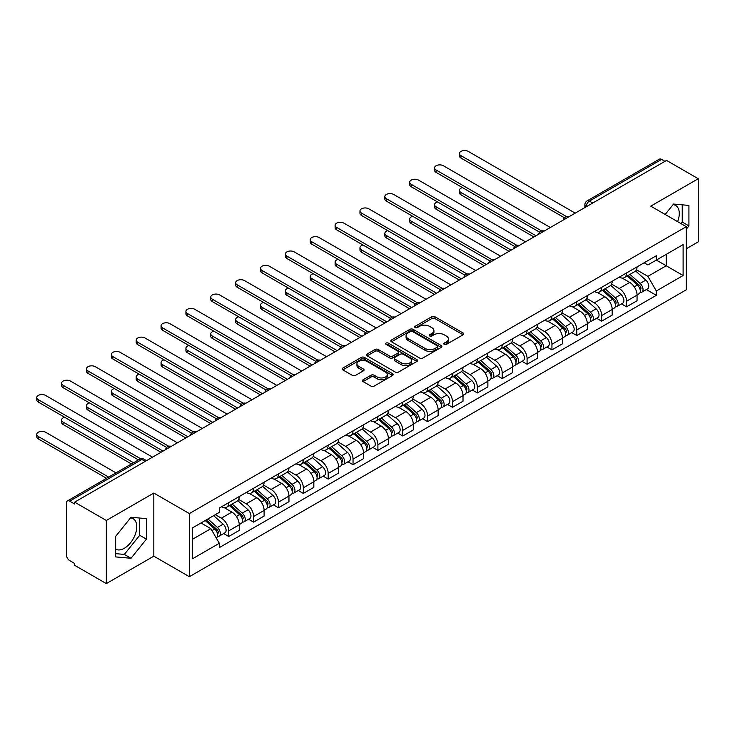 <?xml version="1.0" encoding="UTF-8"?>
<svg xmlns="http://www.w3.org/2000/svg" width="735" height="735" viewBox="0 0 735 735"><rect width="100%" height="100%" fill="white"/><g stroke="black" fill="none" stroke-linecap="round" stroke-linejoin="round"><path stroke-width="1.1" d="M444.243 344.384A1.553 0.891 0 0 0 446.439 344.384L463.059 334.783A2.214 1.277 0 0 0 463.712 333.883A2.214 1.277 0 0 0 463.059 332.983L434.899 316.721A2.214 1.277 0 0 0 431.776 316.721L415.146 326.322A1.553 0.891 0 0 0 414.696 326.956A1.553 0.891 0 0 0 415.146 327.58A1.553 0.891 0 0 0 417.342 327.58L419.492 326.34A7.084 4.088 0 0 1 429.506 326.34L431.849 327.7A7.084 4.088 0 0 1 433.926 330.585A7.084 4.088 0 0 1 431.849 333.479L429.699 334.719A1.553 0.891 0 0 0 429.249 335.353A1.553 0.891 0 0 0 429.699 335.987A1.553 0.891 0 0 0 431.886 335.987L434.036 334.747A7.084 4.088 0 0 1 444.05 334.747L446.402 336.097A7.084 4.088 0 0 1 448.469 338.991A7.084 4.088 0 0 1 446.402 341.876L444.243 343.116A1.553 0.891 0 0 0 443.793 343.75A1.553 0.891 0 0 0 444.243 344.384L444.243 343.116M673.049 204.67A17.585 10.152 -60 0 1 675.64 205.46A17.585 10.152 -60 0 1 677.615 221.658M130.527 517.89A17.585 10.152 -60 0 1 133.127 518.68A17.585 10.152 -60 0 1 135.819 532.774A17.585 10.152 -60 0 1 124.334 548.264A17.585 10.152 -60 0 1 115.643 549.192M363.09 379.765A2.214 1.277 0 0 0 362.447 380.666A2.214 1.277 0 0 0 363.09 381.575L370.991 386.132A2.214 1.277 0 0 0 374.124 386.132L392.582 375.475A2.214 1.277 0 0 0 393.234 374.574A2.214 1.277 0 0 0 392.582 373.674L364.422 357.412A2.214 1.277 0 0 0 361.298 357.412L342.832 368.07A2.214 1.277 0 0 0 342.188 368.97A2.214 1.277 0 0 0 342.832 369.88L352.377 375.383A2.214 1.277 0 0 0 355.51 375.383L363.412 370.826A2.214 1.277 0 0 0 364.055 369.925A2.214 1.277 0 0 0 363.412 369.016L358.671 366.287A5.917 3.418 0 0 1 356.944 363.871A5.917 3.418 0 0 1 360.591 360.71A5.917 3.418 0 0 1 367.041 361.455L385.581 372.158A5.917 3.418 0 0 1 387.317 374.574A5.917 3.418 0 0 1 383.661 377.726A5.917 3.418 0 0 1 377.211 376.991L374.124 375.208A2.214 1.277 0 0 0 370.991 375.208L363.09 379.765L363.09 381.575M189.354 513.572L153.817 493.056L106.327 520.472L74.602 502.161L666.535 160.414L698.25 178.734L650.76 206.149L686.297 226.674L189.354 513.572L189.354 576.699L686.297 289.792L686.297 226.674M419.648 358.046A2.214 1.277 0 0 0 422.772 358.046L441.239 347.389A2.214 1.277 0 0 0 441.882 346.488A2.214 1.277 0 0 0 441.239 345.579L413.079 329.326A2.214 1.277 0 0 0 409.946 329.326L391.489 339.983A2.214 1.277 0 0 0 390.836 340.884A2.214 1.277 0 0 0 391.489 341.784L419.648 358.046M386.711 344.715A1.553 0.891 0 0 1 388.282 344.935L388.282 343.098L416.91 359.626A2.214 1.277 0 0 1 417.553 360.527A2.214 1.277 0 0 1 416.91 361.436L398.453 372.094A2.214 1.277 0 0 1 395.32 372.094L367.16 355.832L375.061 351.302L375.061 349.465L367.16 354.022A2.214 1.277 0 0 0 366.517 354.931A2.214 1.277 0 0 0 367.16 355.832L367.16 354.022M375.061 351.302A2.214 1.277 0 0 1 378.194 351.302L378.194 349.465A2.214 1.277 0 0 0 375.061 349.465M378.194 349.465L389.614 356.062A2.214 1.277 0 0 0 392.738 356.062L397.984 353.03A2.214 1.277 0 0 0 398.627 352.129A2.214 1.277 0 0 0 397.984 351.229L386.086 344.366A1.553 0.891 0 0 1 385.636 343.732A1.553 0.891 0 0 1 386.592 342.905A1.553 0.891 0 0 1 388.282 343.098M106.327 520.472L106.327 583.599L74.602 565.288L74.602 563.451L69.669 560.594A4.511 2.6 -120 0 1 66.481 555.072L66.481 502.988A4.511 2.6 -120 0 1 67.409 500.93L139.613 459.246A4.511 2.6 60 0 1 141.864 459.467L69.669 501.151A4.511 2.6 -120 0 0 67.409 500.93M686.297 248.752L698.25 241.852L698.25 178.734M106.327 583.599L153.817 556.174L189.354 576.699M74.602 502.161L74.602 504.008L69.669 501.151M592.741 203.025L589.396 201.087A4.511 2.6 60 0 0 587.146 200.866L659.341 159.183A4.511 2.6 60 0 1 661.592 159.403L589.396 201.087A4.511 2.6 120 0 0 586.208 206.608L586.208 206.792M664.936 161.342L661.592 159.403M626.532 272.951A10.373 5.99 60 0 1 624.382 277.61L634.902 271.537A10.373 5.99 -120 0 0 637.052 266.879M611.603 284.114L619.201 288.506A10.373 5.99 60 0 1 626.532 301.203L637.052 295.13A10.373 5.99 -120 0 0 629.72 282.433L622.187 278.087M637.052 295.13L637.052 300.744L626.532 306.817L621.488 303.904M624.382 277.61A10.373 5.99 60 0 1 619.274 277.141M626.532 301.203L626.532 306.817M601.671 287.312A10.373 5.99 60 0 1 599.521 291.96L610.041 285.887A10.373 5.99 -120 0 0 612.182 281.239M596.627 318.255L601.671 321.167L612.191 315.094L612.191 309.481A10.373 5.99 -120 0 0 604.859 296.784L597.325 292.438M599.521 291.96A10.373 5.99 60 0 1 594.413 291.492M586.741 298.474L594.339 302.857A10.373 5.99 60 0 1 601.671 315.554L601.671 321.167M576.8 301.662A10.373 5.99 60 0 1 574.66 306.32L585.179 300.248A10.373 5.99 -120 0 0 587.32 295.589M571.757 332.615L576.8 335.527L587.32 329.455L587.32 323.841A10.373 5.99 -120 0 0 579.988 311.144L572.464 306.789M574.66 306.32A10.373 5.99 60 0 1 569.551 305.852M561.88 312.825L569.469 317.217A10.373 5.99 60 0 1 576.8 329.914L576.8 335.527M551.939 316.013A10.373 5.99 60 0 1 549.798 320.671L560.309 314.598A10.373 5.99 -120 0 0 562.459 309.94M546.895 346.966L551.939 349.878L562.459 343.805L562.459 338.192A10.373 5.99 -120 0 0 555.127 325.495L547.603 321.149M549.798 320.671A10.373 5.99 60 0 1 544.69 320.203M537.009 327.185L544.607 331.568A10.373 5.99 60 0 1 551.939 344.265L551.939 349.878M527.078 330.373A10.373 5.99 60 0 1 524.928 335.022L535.447 328.949A10.373 5.99 -120 0 0 537.597 324.3M522.034 361.326L527.078 364.229L537.597 358.156L537.597 352.552A10.373 5.99 -120 0 0 530.266 339.846L522.741 335.5M524.928 335.022A10.373 5.99 60 0 1 519.829 334.554M512.148 341.536L519.746 345.919A10.373 5.99 60 0 1 527.078 358.625L527.078 364.229M502.216 344.724A10.373 5.99 60 0 1 500.066 349.382L510.586 343.309A10.373 5.99 -120 0 0 512.736 338.651M497.172 375.677L502.216 378.589L512.736 372.516L512.736 366.903A10.373 5.99 -120 0 0 505.404 354.206L497.871 349.86M500.066 349.382A10.373 5.99 60 0 1 494.967 348.914M487.287 355.887L494.885 360.279A10.373 5.99 60 0 1 502.216 372.976L502.216 378.589M477.355 359.084A10.373 5.99 60 0 1 475.205 363.733L485.725 357.66A10.373 5.99 -120 0 0 487.875 353.011M472.311 390.028L477.355 392.94L487.875 386.867L487.875 381.254A10.373 5.99 -120 0 0 480.543 368.557L473.009 364.211M475.205 363.733A10.373 5.99 60 0 1 470.106 363.265M462.425 370.247L470.023 374.629A10.373 5.99 60 0 1 477.355 387.327L477.355 392.94M452.494 373.435A10.373 5.99 60 0 1 450.344 378.093L460.863 372.02A10.373 5.99 -120 0 0 463.004 367.362M447.45 404.388L452.494 407.3L463.013 401.227L463.013 395.614A10.373 5.99 -120 0 0 455.682 382.917L448.148 378.562M450.344 378.093A10.373 5.99 60 0 1 445.235 377.625M437.564 384.598L445.162 388.99A10.373 5.99 60 0 1 452.494 401.687L452.494 407.3M427.623 387.786A10.373 5.99 60 0 1 425.482 392.444L436.002 386.371A10.373 5.99 -120 0 0 438.143 381.713M422.588 418.739L427.623 421.651L438.143 415.578L438.143 409.965A10.373 5.99 -120 0 0 430.811 397.267L423.286 392.922M425.482 392.444A10.373 5.99 60 0 1 420.374 391.975M412.702 398.958L420.291 403.34A10.373 5.99 60 0 1 427.623 416.038L427.623 421.651M402.762 402.146A10.373 5.99 60 0 1 400.621 406.795L411.131 400.722A10.373 5.99 -120 0 0 413.281 396.073M397.718 433.09L402.762 436.002L413.281 429.929L413.281 424.315A10.373 5.99 -120 0 0 405.95 411.618L398.425 407.273M400.621 406.795A10.373 5.99 60 0 1 395.513 406.326M387.832 413.309L395.43 417.691A10.373 5.99 60 0 1 402.762 430.388L402.762 436.002M377.9 416.497A10.373 5.99 60 0 1 375.75 421.155L386.27 415.082A10.373 5.99 -120 0 0 388.42 410.424M372.856 447.45L377.9 450.362L388.42 444.289L388.42 438.676A10.373 5.99 -120 0 0 381.088 425.978L373.564 421.633M375.75 421.155A10.373 5.99 60 0 1 370.651 420.686M362.971 427.66L370.569 432.051A10.373 5.99 60 0 1 377.9 444.748L377.9 450.362M353.039 430.857A10.373 5.99 60 0 1 350.889 435.506L361.409 429.433A10.373 5.99 -120 0 0 363.559 424.784M347.995 461.8L353.039 464.713L363.559 458.64L363.559 453.026A10.373 5.99 -120 0 0 356.227 440.329L348.693 435.984M350.889 435.506A10.373 5.99 60 0 1 345.79 435.037M338.109 442.02L345.707 446.402A10.373 5.99 60 0 1 353.039 459.099L353.039 464.713M328.177 445.208A10.373 5.99 60 0 1 326.028 449.857L336.547 443.784A10.373 5.99 -120 0 0 338.697 439.135M323.134 476.161L328.177 479.073L338.697 473L338.697 467.387A10.373 5.99 -120 0 0 331.366 454.689L323.832 450.334M326.028 449.857A10.373 5.99 60 0 1 320.929 449.397M313.248 456.371L320.846 460.762A10.373 5.99 60 0 1 328.177 473.459L328.177 479.073M303.316 459.559A10.373 5.99 60 0 1 301.166 464.217L311.686 458.144A10.373 5.99 -120 0 0 313.836 453.486M298.272 490.511L303.316 493.424L313.836 487.351L313.836 481.737A10.373 5.99 -120 0 0 306.504 469.04L298.97 464.695M301.166 464.217A10.373 5.99 60 0 1 296.058 463.748M288.386 470.722L295.985 475.113A10.373 5.99 60 0 1 303.316 487.81L303.316 493.424M278.446 473.919A10.373 5.99 60 0 1 276.305 478.568L286.825 472.495A10.373 5.99 -120 0 0 288.965 467.846M273.411 504.862L278.446 507.775L288.965 501.702L288.965 496.088A10.373 5.99 -120 0 0 281.634 483.391L274.109 479.045M276.305 478.568A10.373 5.99 60 0 1 271.197 478.099M263.525 485.082L271.123 489.464A10.373 5.99 60 0 1 278.446 502.161L278.446 507.775M253.584 488.27A10.373 5.99 60 0 1 251.444 492.928L261.963 486.855A10.373 5.99 -120 0 0 264.104 482.197M248.54 519.222L253.584 522.135L264.104 516.062L264.104 510.448A10.373 5.99 -120 0 0 256.772 497.751L249.248 493.405M251.444 492.928A10.373 5.99 60 0 1 246.335 492.459M238.654 499.433L246.253 503.824A10.373 5.99 60 0 1 253.584 516.521L253.584 522.135M228.723 502.621A10.373 5.99 60 0 1 226.573 507.279L237.093 501.206A10.373 5.99 -120 0 0 239.242 496.548M223.679 533.573L228.723 536.486L239.242 530.413L239.242 524.799A10.373 5.99 -120 0 0 231.911 512.102L224.386 507.756M226.573 507.279A10.373 5.99 60 0 1 221.474 506.81M215.337 514.675L221.391 518.175A10.373 5.99 60 0 1 228.723 530.872L228.723 536.486M644.145 262.79L647.884 264.949L683.109 244.617L666.213 254.365L666.213 265.776L647.884 276.36L636.464 269.763M192.542 539.251L210.871 528.667L219.324 543.294L192.542 558.756L192.542 527.84L219.324 512.378L219.324 508.05L656.337 255.743L656.337 260.071L683.109 275.533L656.337 290.987L647.884 276.36M683.109 244.617L683.109 275.533M219.324 543.294L219.324 547.621L656.337 295.314L656.337 290.987M686.297 229.201L688.925 225.93L688.925 205.423L673.545 204.045L665.166 214.473M153.817 493.056L153.817 556.174M115.643 556.909L131.023 558.278L146.403 539.15L146.403 518.644L131.023 517.265L115.643 536.403L115.643 556.909M210.871 528.667L200.995 522.962M646.35 289.553L656.337 295.314M680.996 223.605L682.236 222.062L682.236 204.826M682.236 222.062L688.925 225.93M115.643 553.639L124.334 554.42L139.714 535.282L139.714 518.046M124.334 554.42L131.023 558.278M139.714 535.282L146.403 539.15M444.868 344.605L446.402 343.723A7.084 4.088 0 0 0 448.469 340.829L448.469 338.991M433.926 330.585L433.926 332.431A7.084 4.088 0 0 1 431.849 335.316L430.315 336.207M463.059 332.983L463.059 334.783L434.899 318.567A2.214 1.277 0 0 0 431.776 318.567L415.771 327.801M441.202 347.407L413.079 331.163A2.214 1.277 0 0 0 409.946 331.163L391.516 341.803M437.325 347.113A1.553 0.891 0 0 0 437.775 346.488A1.553 0.891 0 0 0 437.325 345.854L412.611 331.577A1.553 0.891 0 0 0 410.415 331.577L408.145 332.891A7.084 4.088 0 0 0 406.078 335.785A7.084 4.088 0 0 0 408.145 338.67L425.041 348.427A7.084 4.088 0 0 0 435.056 348.427L437.325 347.113L437.325 348.96A1.553 0.891 0 0 0 437.775 348.326L437.775 346.488M406.078 335.785L406.078 337.622A7.084 4.088 0 0 0 408.145 340.516L408.145 338.67M437.325 348.96L435.056 350.264A7.084 4.088 0 0 1 425.041 350.264L408.145 340.516M378.194 351.302L389.614 357.899A2.214 1.277 0 0 0 392.738 357.899L397.984 354.876A2.214 1.277 0 0 0 398.627 353.967L398.627 352.129M388.282 344.935L416.883 361.445M401.457 362.897A5.917 3.418 0 0 0 407.907 363.641A5.917 3.418 0 0 0 411.563 360.481A5.917 3.418 0 0 0 409.827 358.064L403.304 354.298A2.214 1.277 0 0 0 400.171 354.298L394.934 357.32A2.214 1.277 0 0 0 394.282 358.23A2.214 1.277 0 0 0 394.934 359.13L401.457 362.897L401.457 364.744A5.917 3.418 0 0 0 407.907 365.479A5.917 3.418 0 0 0 411.563 362.327L411.563 360.481M394.282 358.23L394.282 360.067A2.214 1.277 0 0 0 394.934 360.968L394.934 359.13M401.457 364.744L394.934 360.968M387.317 374.574L387.317 376.412A5.917 3.418 0 0 1 383.661 379.572A5.917 3.418 0 0 1 377.211 378.828L374.124 377.046A2.214 1.277 0 0 0 370.991 377.046L363.127 381.594M356.944 363.871L356.944 365.708A5.917 3.418 0 0 0 358.671 368.125L358.671 366.287M363.375 370.844L358.671 368.125M392.554 375.493L364.422 359.25A2.214 1.277 0 0 0 361.298 359.25L342.868 369.898M627.249 275.956L637.383 284.996A5.632 3.252 60 0 1 639.147 293.706L637.043 294.919M627.515 276.195L632.284 278.942M462.444 187.6A5.182 2.995 -0 0 0 459.421 190.328A5.182 2.995 -0 0 0 460.937 192.441L535.999 235.779M628.269 275.359L639.542 285.419A2.701 1.562 60 0 1 640.396 289.608A2.701 1.562 60 0 1 640.148 289.7M629.959 274.385L640.093 283.425A5.632 3.252 60 0 1 641.857 292.144A5.632 3.252 60 0 1 640.157 292.328M635.61 270.994L645.826 280.118A5.632 3.252 60 0 1 647.599 288.827L641.857 292.144M533.932 236.973L460.937 194.83A5.182 2.995 180 0 1 459.421 192.717L459.421 190.328M564.498 217.817L460.937 158.025A5.182 2.995 180 0 1 459.421 155.912L459.421 153.514A5.182 2.995 -0 0 0 460.937 155.636L566.556 216.614M575.211 213.141L468.268 151.401A5.182 2.995 -0 0 0 462.618 150.749A5.182 2.995 -0 0 0 459.421 153.514M602.388 290.307L612.521 299.347A5.632 3.252 60 0 1 614.285 308.057L612.182 309.279M602.654 290.546L607.422 293.302M437.582 201.96A5.182 2.995 -0 0 0 434.56 204.679A5.182 2.995 -0 0 0 436.075 206.792L511.137 250.13M603.407 289.719L614.68 299.779A2.701 1.562 60 0 1 615.535 303.959A2.701 1.562 60 0 1 615.287 304.06M605.098 288.745L615.223 297.785A5.632 3.252 60 0 1 616.996 306.495A5.632 3.252 60 0 1 615.296 306.679M610.748 285.355L620.965 294.469A5.632 3.252 60 0 1 622.738 303.188L616.996 306.495M509.07 251.333L436.075 209.19A5.182 2.995 180 0 1 434.56 207.068L434.56 204.679M577.526 304.658L587.651 313.698A5.632 3.252 60 0 1 589.424 322.417L587.32 323.63M577.793 304.906L582.561 307.653M412.712 216.31A5.182 2.995 -0 0 0 409.689 219.03A5.182 2.995 -0 0 0 411.214 221.152L486.276 264.49M578.546 304.069L589.819 314.13A2.701 1.562 60 0 1 590.664 318.31A2.701 1.562 60 0 1 590.425 318.411M580.237 303.096L590.361 312.136A5.632 3.252 60 0 1 592.134 320.855A5.632 3.252 60 0 1 590.435 321.03M585.878 299.705L596.103 308.829A5.632 3.252 60 0 1 597.867 317.538L592.134 320.855M484.209 265.684L411.214 223.541A5.182 2.995 180 0 1 409.689 221.428L409.689 219.03M539.628 232.168L436.075 172.376A5.182 2.995 180 0 1 434.56 170.263L434.56 167.874A5.182 2.995 -0 0 0 436.075 169.987L541.686 230.965M550.35 227.501L443.407 165.752A5.182 2.995 -0 0 0 437.757 165.109A5.182 2.995 -0 0 0 434.56 167.874M514.766 246.519L411.214 186.736A5.182 2.995 180 0 1 409.689 184.623L409.689 182.225A5.182 2.995 -0 0 0 411.214 184.338L516.824 245.315M525.488 241.852L418.546 180.112A5.182 2.995 -0 0 0 412.895 179.459A5.182 2.995 -0 0 0 409.689 182.225M552.665 319.018L562.789 328.058A5.632 3.252 60 0 1 564.563 336.768L562.459 337.981M552.931 319.256L557.7 322.013M387.85 230.671A5.182 2.995 -0 0 0 384.828 233.39A5.182 2.995 -0 0 0 386.353 235.503L461.415 278.841M553.685 318.43L564.958 328.49A2.701 1.562 60 0 1 565.803 332.67A2.701 1.562 60 0 1 565.555 332.762M555.366 317.456L565.5 326.496A5.632 3.252 60 0 1 567.273 335.206A5.632 3.252 60 0 1 565.564 335.39M561.016 314.056L571.242 323.179A5.632 3.252 60 0 1 573.006 331.889L567.273 335.206M459.338 280.035L386.353 237.892A5.182 2.995 180 0 1 384.828 235.779L384.828 233.39M527.794 333.368L537.928 342.409A5.632 3.252 60 0 1 539.701 351.128L537.597 352.341M528.07 333.607L532.838 336.364M362.989 245.021A5.182 2.995 -0 0 0 359.966 247.741A5.182 2.995 -0 0 0 361.482 249.854L436.553 293.201M528.823 332.78L540.096 342.841A2.701 1.562 60 0 1 540.942 347.021A2.701 1.562 60 0 1 540.694 347.122M530.505 331.807L540.638 340.847A5.632 3.252 60 0 1 542.412 349.557A5.632 3.252 60 0 1 540.703 349.741M536.155 328.416L546.371 337.53A5.632 3.252 60 0 1 548.145 346.249L542.412 349.557M434.477 294.395L361.482 252.252A5.182 2.995 180 0 1 359.966 250.13L359.966 247.741M502.933 347.728L513.067 356.769A5.632 3.252 60 0 1 514.831 365.479L512.736 366.691M503.199 347.967L507.968 350.714M338.128 259.372A5.182 2.995 -0 0 0 335.105 262.092A5.182 2.995 -0 0 0 336.621 264.214L411.692 307.552M503.953 347.131L515.226 357.192A2.701 1.562 60 0 1 516.08 361.381A2.701 1.562 60 0 1 515.832 361.473M505.643 346.157L515.777 355.198A5.632 3.252 60 0 1 517.541 363.917A5.632 3.252 60 0 1 515.841 364.091M511.294 342.767L521.51 351.89A5.632 3.252 60 0 1 523.283 360.6L517.541 363.917M409.615 308.746L336.621 266.603A5.182 2.995 180 0 1 335.105 264.49L335.105 262.092M489.905 260.879L386.353 201.087A5.182 2.995 180 0 1 384.828 198.974L384.828 196.585A5.182 2.995 -0 0 0 386.353 198.698L491.963 259.675M500.618 256.203L393.684 194.463A5.182 2.995 -0 0 0 388.034 193.82A5.182 2.995 -0 0 0 384.828 196.585M465.044 275.23L361.482 215.447A5.182 2.995 180 0 1 359.966 213.325L359.966 210.936A5.182 2.995 -0 0 0 361.482 213.049L467.102 274.026M475.756 270.563L368.814 208.823A5.182 2.995 -0 0 0 363.163 208.17A5.182 2.995 -0 0 0 359.966 210.936M440.182 289.59L336.621 229.798A5.182 2.995 180 0 1 335.105 227.685L335.105 225.287A5.182 2.995 -0 0 0 336.621 227.409L442.24 288.386M450.895 284.914L343.952 223.174A5.182 2.995 -0 0 0 338.302 222.521A5.182 2.995 -0 0 0 335.105 225.287M478.072 362.079L488.205 371.12A5.632 3.252 60 0 1 489.969 379.83L487.865 381.052M478.338 362.318L483.106 365.075M313.266 273.732A5.182 2.995 -0 0 0 310.243 276.452A5.182 2.995 -0 0 0 311.759 278.565L386.83 321.902M479.091 361.491L490.364 371.552A2.701 1.562 60 0 1 491.219 375.732A2.701 1.562 60 0 1 490.971 375.833M480.782 360.517L490.916 369.558A5.632 3.252 60 0 1 492.68 378.268A5.632 3.252 60 0 1 490.98 378.452M486.432 357.127L496.649 366.241A5.632 3.252 60 0 1 498.422 374.96L492.68 378.268M384.754 323.106L311.759 280.963A5.182 2.995 180 0 1 310.243 278.841L310.243 276.452M415.321 303.941L311.759 244.149A5.182 2.995 180 0 1 310.243 242.035L310.243 239.647A5.182 2.995 -0 0 0 311.759 241.76L417.379 302.737M426.034 299.274L319.091 237.524A5.182 2.995 -0 0 0 313.441 236.881A5.182 2.995 -0 0 0 310.243 239.647M453.21 376.43L463.344 385.471A5.632 3.252 60 0 1 465.108 394.19L463.004 395.402M453.477 376.669L458.245 379.425M288.405 288.083A5.182 2.995 -0 0 0 285.382 290.803A5.182 2.995 -0 0 0 286.898 292.925L361.96 336.262M454.23 375.842L465.503 385.903A2.701 1.562 60 0 1 466.358 390.083A2.701 1.562 60 0 1 466.109 390.184M455.921 374.868L466.054 383.909A5.632 3.252 60 0 1 467.818 392.628A5.632 3.252 60 0 1 466.119 392.802M461.571 371.478L471.787 380.601A5.632 3.252 60 0 1 473.561 389.311L467.818 392.628M359.893 337.457L286.898 295.314A5.182 2.995 180 0 1 285.382 293.201L285.382 290.803M390.46 318.292L286.898 258.509A5.182 2.995 180 0 1 285.382 256.386L285.382 253.998A5.182 2.995 -0 0 0 286.898 256.111L392.518 317.088M401.172 313.625L294.23 251.885A5.182 2.995 -0 0 0 288.579 251.232A5.182 2.995 -0 0 0 285.382 253.998M428.349 390.79L438.473 399.831A5.632 3.252 60 0 1 440.247 408.541L438.143 409.753M428.615 391.029L433.384 393.785M263.534 302.443A5.182 2.995 -0 0 0 260.512 305.163A5.182 2.995 -0 0 0 262.037 307.276L337.099 350.613M429.369 390.202L440.642 400.263A2.701 1.562 60 0 1 441.487 404.443A2.701 1.562 60 0 1 441.248 404.535M431.059 389.228L441.184 398.269A5.632 3.252 60 0 1 442.957 406.979A5.632 3.252 60 0 1 441.257 407.162M436.7 385.829L446.926 394.952A5.632 3.252 60 0 1 448.69 403.662L442.957 406.979M335.031 351.808L262.037 309.665A5.182 2.995 180 0 1 260.512 307.552L260.512 305.163M365.589 332.652L262.037 272.86A5.182 2.995 180 0 1 260.512 270.746L260.512 268.348A5.182 2.995 -0 0 0 262.037 270.471L367.647 331.448M376.311 327.975L269.368 266.235A5.182 2.995 -0 0 0 263.718 265.583A5.182 2.995 -0 0 0 260.512 268.348M403.487 405.141L413.612 414.182A5.632 3.252 60 0 1 415.385 422.901L413.281 424.113M403.754 405.38L408.522 408.136M238.673 316.794A5.182 2.995 -0 0 0 235.65 319.514A5.182 2.995 -0 0 0 237.175 321.627L312.237 364.973M404.507 404.553L415.78 414.613A2.701 1.562 60 0 1 416.626 418.794A2.701 1.562 60 0 1 416.377 418.895M406.189 403.579L416.322 412.62A5.632 3.252 60 0 1 418.096 421.33A5.632 3.252 60 0 1 416.387 421.513M411.839 400.189L422.065 409.303A5.632 3.252 60 0 1 423.829 418.022L418.096 421.33M310.17 366.168L237.175 324.025A5.182 2.995 180 0 1 235.65 321.902L235.65 319.514M340.728 347.003L237.175 287.22A5.182 2.995 180 0 1 235.65 285.097L235.65 282.709A5.182 2.995 -0 0 0 237.175 284.822L342.786 345.799M351.44 342.335L244.507 280.586A5.182 2.995 -0 0 0 238.857 279.943A5.182 2.995 -0 0 0 235.65 282.709M378.617 419.501L388.751 428.542A5.632 3.252 60 0 1 390.524 437.252L388.42 438.464M378.892 419.74L383.661 422.487M213.811 331.145A5.182 2.995 -0 0 0 210.789 333.865A5.182 2.995 -0 0 0 212.305 335.987L287.376 379.324M379.646 418.904L390.919 428.964A2.701 1.562 60 0 1 391.764 433.145A2.701 1.562 60 0 1 391.516 433.246M381.327 417.93L391.461 426.971A5.632 3.252 60 0 1 393.234 435.69A5.632 3.252 60 0 1 391.525 435.864M386.977 414.54L397.203 423.663A5.632 3.252 60 0 1 398.967 432.373L393.234 435.69M285.299 380.519L212.305 338.376A5.182 2.995 180 0 1 210.789 336.262L210.789 333.865M315.866 361.363L212.305 301.57A5.182 2.995 180 0 1 210.789 299.457L210.789 297.059A5.182 2.995 -0 0 0 212.305 299.182L317.924 360.159M326.579 356.686L219.636 294.946A5.182 2.995 -0 0 0 213.986 294.294A5.182 2.995 -0 0 0 210.789 297.059M353.755 433.852L363.889 442.893A5.632 3.252 60 0 1 365.653 451.602L363.559 452.815M354.022 434.091L358.79 436.847M188.95 345.505A5.182 2.995 -0 0 0 185.927 348.225A5.182 2.995 -0 0 0 187.443 350.338L262.514 393.675M354.775 433.264L366.058 443.324A2.701 1.562 60 0 1 366.903 447.505A2.701 1.562 60 0 1 366.655 447.606M356.466 432.29L366.6 441.331A5.632 3.252 60 0 1 368.364 450.04A5.632 3.252 60 0 1 366.664 450.224M362.116 428.9L372.333 438.014A5.632 3.252 60 0 1 374.106 446.733L368.364 450.04M260.438 394.879L187.443 352.736A5.182 2.995 180 0 1 185.927 350.613L185.927 348.225M291.005 375.714L187.443 315.921A5.182 2.995 180 0 1 185.927 313.808L185.927 311.419A5.182 2.995 -0 0 0 187.443 313.533L293.063 374.51M301.717 371.046L194.775 309.297A5.182 2.995 -0 0 0 189.125 308.654A5.182 2.995 -0 0 0 185.927 311.419M328.894 448.203L339.028 457.243A5.632 3.252 60 0 1 340.792 465.962L338.688 467.175M329.161 448.442L333.929 451.198M164.089 359.856A5.182 2.995 -0 0 0 161.066 362.575A5.182 2.995 -0 0 0 162.582 364.698L237.653 408.035M329.914 447.615L341.187 457.675A2.701 1.562 60 0 1 342.041 461.856A2.701 1.562 60 0 1 341.793 461.957M331.604 446.641L341.738 455.682A5.632 3.252 60 0 1 343.502 464.391A5.632 3.252 60 0 1 341.803 464.575M337.255 443.251L347.471 452.374A5.632 3.252 60 0 1 349.244 461.084L343.502 464.391M235.577 409.23L162.582 367.087A5.182 2.995 180 0 1 161.066 364.973L161.066 362.575M266.144 390.065L162.582 330.281A5.182 2.995 180 0 1 161.066 328.159L161.066 325.77A5.182 2.995 -0 0 0 162.582 327.883L268.202 388.861M276.856 385.397L169.914 323.657A5.182 2.995 -0 0 0 164.263 323.005A5.182 2.995 -0 0 0 161.066 325.77M304.033 462.563L314.167 471.604A5.632 3.252 60 0 1 315.931 480.313L313.827 481.526M304.299 462.802L309.067 465.549M139.227 374.207A5.182 2.995 -0 0 0 136.205 376.936A5.182 2.995 -0 0 0 137.721 379.049L212.782 422.386M305.053 461.975L316.326 472.026A2.701 1.562 60 0 1 317.18 476.216A2.701 1.562 60 0 1 316.932 476.308M306.743 461.001L316.877 470.032A5.632 3.252 60 0 1 318.641 478.751A5.632 3.252 60 0 1 316.941 478.935M312.393 457.602L322.61 466.725A5.632 3.252 60 0 1 324.383 475.435L318.641 478.751M210.715 423.58L137.721 381.437A5.182 2.995 180 0 1 136.205 379.324L136.205 376.936M241.282 404.425L137.721 344.632A5.182 2.995 180 0 1 136.205 342.519L136.205 340.121A5.182 2.995 -0 0 0 137.721 342.244L243.34 403.221M251.995 399.748L145.052 338.008A5.182 2.995 -0 0 0 139.402 337.356A5.182 2.995 -0 0 0 136.205 340.121M279.171 476.914L289.296 485.954A5.632 3.252 60 0 1 291.069 494.673L288.965 495.886M279.438 477.153L284.206 479.909M114.366 388.567A5.182 2.995 -0 0 0 111.334 391.286A5.182 2.995 -0 0 0 112.859 393.4L187.921 436.746M280.191 476.326L291.464 486.386A2.701 1.562 60 0 1 292.31 490.567A2.701 1.562 60 0 1 292.071 490.668M281.882 475.352L292.006 484.393A5.632 3.252 60 0 1 293.779 493.102A5.632 3.252 60 0 1 292.08 493.286M287.532 471.962L297.748 481.076A5.632 3.252 60 0 1 299.512 489.795L293.779 493.102M185.854 437.941L112.859 395.798A5.182 2.995 180 0 1 111.334 393.675L111.334 391.286M216.412 418.775L112.859 358.992A5.182 2.995 180 0 1 111.334 356.87L111.334 354.481A5.182 2.995 -0 0 0 112.859 356.594L218.47 417.572M227.133 414.108L120.191 352.359A5.182 2.995 -0 0 0 114.541 351.716A5.182 2.995 -0 0 0 111.334 354.481M254.31 491.274L264.435 500.314A5.632 3.252 60 0 1 266.208 509.024L264.104 510.237M254.576 491.513L259.345 494.26M89.495 402.918A5.182 2.995 -0 0 0 86.473 405.637A5.182 2.995 -0 0 0 87.998 407.76L163.06 451.097M255.33 490.677L266.603 500.737A2.701 1.562 60 0 1 267.448 504.917A2.701 1.562 60 0 1 267.2 505.018M257.011 489.703L267.145 498.743A5.632 3.252 60 0 1 268.918 507.462A5.632 3.252 60 0 1 267.218 507.637M262.661 486.313L272.887 495.436A5.632 3.252 60 0 1 274.651 504.146L268.918 507.462M160.993 452.291L87.998 410.148A5.182 2.995 180 0 1 86.473 408.035L86.473 405.637M191.55 433.135L87.998 373.343A5.182 2.995 180 0 1 86.473 371.23L86.473 368.832A5.182 2.995 -0 0 0 87.998 370.954L193.608 431.923M202.272 428.459L95.329 366.719A5.182 2.995 -0 0 0 89.679 366.067A5.182 2.995 -0 0 0 86.473 368.832M229.439 505.625L239.573 514.665A5.632 3.252 60 0 1 241.346 523.375L239.242 524.588M229.715 505.864L234.483 508.62M64.634 417.278A5.182 2.995 -0 0 0 61.611 419.997A5.182 2.995 -0 0 0 63.127 422.111L133.531 462.756M230.468 505.037L241.742 515.097A2.701 1.562 60 0 1 242.587 519.278A2.701 1.562 60 0 1 242.339 519.369M232.15 504.063L242.284 513.103A5.632 3.252 60 0 1 244.057 521.813A5.632 3.252 60 0 1 242.348 521.997M237.8 500.673L248.026 509.787A5.632 3.252 60 0 1 249.79 518.497L244.057 521.813M131.455 463.95L63.127 424.508A5.182 2.995 180 0 1 61.611 422.386L61.611 419.997M166.689 447.486L63.127 387.694A5.182 2.995 180 0 1 61.611 385.581L61.611 383.192A5.182 2.995 -0 0 0 63.127 385.305L168.747 446.283M177.401 442.81L70.459 381.07A5.182 2.995 -0 0 0 64.809 380.427A5.182 2.995 -0 0 0 61.611 383.192M205.203 520.527L214.712 529.016A5.632 3.252 60 0 1 216.485 537.735L216.2 537.891M205.295 520.472L209.622 522.971M116.001 472.881L45.598 432.235A5.182 2.995 -0 0 0 39.947 431.583A5.182 2.995 -0 0 0 36.75 434.348A5.182 2.995 -0 0 0 38.266 436.461L108.67 477.107M206.223 519.939L216.88 529.448A2.701 1.562 60 0 1 217.725 533.628A2.701 1.562 60 0 1 217.477 533.729M207.913 518.965L217.422 527.454A5.632 3.252 60 0 1 219.186 536.164A5.632 3.252 60 0 1 217.486 536.348M213.646 515.658L223.155 524.138A5.632 3.252 60 0 1 224.928 532.857L219.186 536.164M106.593 478.31L38.266 438.859A5.182 2.995 180 0 1 36.75 436.746L36.75 434.348M138.474 459.899L38.266 402.054A5.182 2.995 180 0 1 36.75 399.932L36.75 397.543A5.182 2.995 -0 0 0 38.266 399.656L140.697 458.796M152.54 457.17L45.598 395.43A5.182 2.995 -0 0 0 39.947 394.778A5.182 2.995 -0 0 0 36.75 397.543M586.365 206.7L586.208 206.608A4.511 2.6 0 0 1 584.885 204.771L584.885 207.555M253.584 516.521L264.104 510.448M278.446 502.161L288.965 496.088M303.316 487.81L313.836 481.737M328.177 473.459L338.697 467.387M353.039 459.099L363.559 453.026M377.9 444.748L388.42 438.676M402.762 430.388L413.281 424.315M427.623 416.038L438.143 409.965M452.494 401.687L463.013 395.614M477.355 387.327L487.875 381.254M502.216 372.976L512.736 366.903M527.078 358.625L537.597 352.552M551.939 344.265L562.459 338.192M576.8 329.914L587.32 323.841M601.671 315.554L612.191 309.481M228.723 530.872L239.242 524.799M221.391 518.175L231.911 512.102M246.253 503.824L256.772 497.751M271.123 489.464L281.634 483.391M295.985 475.113L306.504 469.04M320.846 460.762L331.366 454.689M345.707 446.402L356.227 440.329M370.569 432.051L381.088 425.978M395.43 417.691L405.95 411.618M420.291 403.34L430.811 397.267M445.162 388.99L455.682 382.917M470.023 374.629L480.543 368.557M494.885 360.279L505.404 354.206M519.746 345.919L530.266 339.846M544.607 331.568L555.127 325.495M569.469 317.217L579.988 311.144M594.339 302.857L604.859 296.784M619.201 288.506L629.72 282.433M568.715 216.889A4.511 2.6 120 0 0 566.722 218.047M543.854 231.249A4.511 2.6 120 0 0 541.86 232.398M518.993 245.6A4.511 2.6 120 0 0 516.999 246.749M494.122 259.96A4.511 2.6 120 0 0 492.138 261.109M469.261 274.311A4.511 2.6 120 0 0 467.276 275.46M444.399 288.662A4.511 2.6 120 0 0 442.415 289.81M419.538 303.022A4.511 2.6 120 0 0 417.544 304.171M394.677 317.373A4.511 2.6 120 0 0 392.683 318.521M369.815 331.733A4.511 2.6 120 0 0 367.822 332.881M344.954 346.084A4.511 2.6 120 0 0 342.96 347.232M320.083 360.435A4.511 2.6 120 0 0 318.099 361.583M295.222 374.795A4.511 2.6 120 0 0 293.237 375.943M270.361 389.146A4.511 2.6 120 0 0 268.367 390.294M245.499 403.497A4.511 2.6 120 0 0 243.506 404.654M220.638 417.857A4.511 2.6 120 0 0 218.644 419.005M195.776 432.208A4.511 2.6 120 0 0 193.783 433.356M170.906 446.568A4.511 2.6 120 0 0 168.921 447.716M145.208 461.405L141.864 459.467A4.511 2.6 120 0 1 144.115 459.246A4.511 4.511 0 0 0 139.613 459.246M446.402 343.723L446.402 341.876M429.699 335.987L429.699 334.719M431.849 335.316L431.849 333.479M415.146 327.58L415.146 326.322M431.776 318.567L431.776 316.721M434.899 318.567L434.899 316.721M391.489 341.784L391.489 339.983M409.946 331.163L409.946 329.326M413.079 331.163L413.079 329.326M441.239 347.389L441.239 345.579M425.041 350.264L425.041 348.427M435.056 350.264L435.056 348.427M389.614 357.899L389.614 356.062M392.738 357.899L392.738 356.062M397.984 354.876L397.984 353.03M416.91 361.436L416.91 359.626M370.991 377.046L370.991 375.208M374.124 377.046L374.124 375.208M377.211 378.828L377.211 376.991M363.412 370.826L363.412 369.016M342.832 369.88L342.832 368.07M361.298 359.25L361.298 357.412M364.422 359.25L364.422 357.412M392.582 375.475L392.582 373.674M637.383 284.996L634.222 286.815M640.957 288.368L639.937 288.956M645.826 280.118L640.093 283.425M460.937 194.83L460.937 192.441M460.937 155.636L460.937 158.025M612.521 299.347L609.361 301.175M616.095 302.719L615.076 303.307M620.965 294.469L615.223 297.785M436.075 209.19L436.075 206.792M587.651 313.698L584.5 315.526M591.225 317.079L590.214 317.658M596.103 308.829L590.361 312.136M411.214 223.541L411.214 221.152M436.075 169.987L436.075 172.376M411.214 184.338L411.214 186.736M562.789 328.058L559.629 329.877M566.363 331.43L565.353 332.018M571.242 323.179L565.5 326.496M386.353 237.892L386.353 235.503M537.928 342.409L534.768 344.237M541.502 345.781L540.491 346.369M546.371 337.53L540.638 340.847M361.482 252.252L361.482 249.854M513.067 356.769L509.906 358.588M516.641 360.141L515.621 360.729M521.51 351.89L515.777 355.198M336.621 266.603L336.621 264.214M386.353 198.698L386.353 201.087M361.482 213.049L361.482 215.447M336.621 227.409L336.621 229.798M488.205 371.12L485.045 372.948M491.779 374.492L490.759 375.08M496.649 366.241L490.916 369.558M311.759 280.963L311.759 278.565M311.759 241.76L311.759 244.149M463.344 385.471L460.183 387.299M466.918 388.852L465.898 389.431M471.787 380.601L466.054 383.909M286.898 295.314L286.898 292.925M286.898 256.111L286.898 258.509M438.473 399.831L435.322 401.65M442.047 403.203L441.037 403.791M446.926 394.952L441.184 398.269M262.037 309.665L262.037 307.276M262.037 270.471L262.037 272.86M413.612 414.182L410.452 416.01M417.186 417.553L416.175 418.142M422.065 409.303L416.322 412.62M237.175 324.025L237.175 321.627M237.175 284.822L237.175 287.22M388.751 428.542L385.59 430.361M392.325 431.914L391.314 432.502M397.203 423.663L391.461 426.971M212.305 338.376L212.305 335.987M212.305 299.182L212.305 301.57M363.889 442.893L360.729 444.712M367.463 446.264L366.443 446.852M372.333 438.014L366.6 441.331M187.443 352.736L187.443 350.338M187.443 313.533L187.443 315.921M339.028 457.243L335.867 459.072M342.602 460.625L341.582 461.203M347.471 452.374L341.738 455.682M162.582 367.087L162.582 364.698M162.582 327.883L162.582 330.281M314.167 471.604L311.006 473.423M317.74 474.975L316.721 475.563M322.61 466.725L316.877 470.032M137.721 381.437L137.721 379.049M137.721 342.244L137.721 344.632M289.296 485.954L286.145 487.783M292.87 489.326L291.859 489.914M297.748 481.076L292.006 484.393M112.859 395.798L112.859 393.4M112.859 356.594L112.859 358.992M264.435 500.314L261.274 502.134M268.009 503.686L266.998 504.265M272.887 495.436L267.145 498.743M87.998 410.148L87.998 407.76M87.998 370.954L87.998 373.343M239.573 514.665L236.413 516.484M243.147 518.037L242.137 518.625M248.026 509.787L242.284 513.103M63.127 424.508L63.127 422.111M63.127 385.305L63.127 387.694M214.712 529.016L211.983 530.596M218.286 532.388L217.266 532.976M223.155 524.138L217.422 527.454M38.266 438.859L38.266 436.461M38.266 399.656L38.266 402.054M569.101 216.669A4.511 4.511 0 0 0 563.313 220.013M544.231 231.029A4.511 4.511 0 0 0 538.452 234.364M519.369 245.38A4.511 4.511 0 0 0 513.59 248.724M494.508 259.74A4.511 4.511 0 0 0 488.729 263.075M469.647 274.091A4.511 4.511 0 0 0 463.858 277.426M444.785 288.442A4.511 4.511 0 0 0 438.997 291.786M419.924 302.802A4.511 4.511 0 0 0 414.136 306.137M395.053 317.152A4.511 4.511 0 0 0 389.274 320.497M370.192 331.513A4.511 4.511 0 0 0 364.413 334.848M345.331 345.863A4.511 4.511 0 0 0 339.552 349.198M320.469 360.214A4.511 4.511 0 0 0 314.681 363.559M295.608 374.574A4.511 4.511 0 0 0 289.82 377.909M270.746 388.925A4.511 4.511 0 0 0 264.958 392.269M245.885 403.276A4.511 4.511 0 0 0 240.097 406.62M221.014 417.636A4.511 4.511 0 0 0 215.236 420.971M196.153 431.987A4.511 4.511 0 0 0 190.374 435.331M171.292 446.347A4.511 4.511 0 0 0 165.504 449.682M146.531 460.643L144.115 459.246M587.146 200.866A4.511 4.511 0 0 0 584.885 204.771"/></g></svg>
